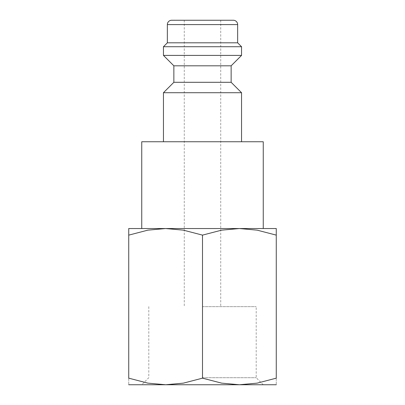 <?xml version="1.0" encoding="UTF-8"?>
<svg xmlns="http://www.w3.org/2000/svg" width="405" height="405" viewBox="0 0 405 405"><rect width="100%" height="100%" fill="white"/><g stroke="black" fill="none" stroke-linecap="round" stroke-linejoin="round"><path stroke-width="0.3" stroke-dasharray="2.02 1.52" d="M163.448 92.715L241.552 92.715M263.25 141.75L141.75 141.75M173.861 82.301L231.139 82.301M173.861 65.812L231.139 65.812M163.448 55.399L241.552 55.399M163.448 46.722L241.552 46.722M167.351 42.814L237.649 42.814M128.734 228.536L165.615 228.536L147.85 230.151L128.734 235.123L128.734 378.164L147.85 383.135L165.615 384.75L183.384 383.135L202.5 378.164L221.616 383.135L239.385 384.75L257.15 383.135L276.266 378.164L276.266 235.123C276.266 226.304 276.266 226.304 276.266 235.138L257.15 230.151L239.385 228.536L221.616 230.151L202.5 235.123L183.384 230.151L165.615 228.536L202.5 228.536L141.75 228.536L276.266 228.536M128.734 384.75L276.266 384.75M202.5 377.703L256.203 377.703L202.5 377.703M202.5 306.641L256.203 306.641L202.5 306.641M202.5 20.25L184.275 20.25L202.5 20.25M202.5 228.536L263.25 228.536L202.5 228.536M128.734 235.138C128.734 226.304 128.734 226.304 128.734 235.138M128.734 378.149C128.734 386.983 128.734 386.983 128.734 378.149M276.266 378.149C276.266 386.983 276.266 386.983 276.266 378.149M202.5 235.123L202.5 378.164M202.5 141.75L241.552 141.75L202.5 141.75M171.69 20.25L233.31 20.25M167.351 24.589L237.649 24.589M263.25 384.75L256.203 377.703L256.203 306.641M184.275 20.25L184.275 306.641M220.725 20.25L220.725 306.641M148.797 306.641L148.797 377.703L141.75 384.75"/><path stroke-width="0.61" d="M231.139 82.301L173.861 82.301L173.861 65.812L231.139 65.812L231.139 82.301L241.552 92.715L163.448 92.715L163.448 141.75M237.649 24.589L167.351 24.589A4.339 4.339 0 0 1 171.69 20.25L233.31 20.25A4.339 4.339 0 0 1 237.649 24.589L237.649 42.814L241.552 46.722L241.552 55.399L163.448 55.399L173.861 65.812M241.552 46.722L163.448 46.722L163.448 55.399M237.649 42.814L167.351 42.814L163.448 46.722M141.75 228.536L141.75 141.75L263.25 141.75L263.25 228.536M276.266 228.536L239.385 228.536L257.15 230.151L276.266 235.123C276.266 226.304 276.266 226.304 276.266 235.138L276.266 378.164L257.15 383.135L239.385 384.75L221.616 383.135L202.5 378.164L183.384 383.135L165.615 384.75L147.85 383.135L128.734 378.164L128.734 235.123C128.734 226.304 128.734 226.304 128.734 235.138L147.85 230.151L165.615 228.536L183.384 230.151L202.5 235.123L221.616 230.151L239.385 228.536L128.734 228.536M276.266 384.75L128.734 384.75M276.266 378.149C276.266 386.983 276.266 386.983 276.266 378.149M128.734 378.149C128.734 386.983 128.734 386.983 128.734 378.149M202.5 235.123L202.5 378.164M173.861 82.301L163.448 92.715M167.351 24.589L167.351 42.814M231.139 65.812L241.552 55.399M241.552 92.715L241.552 141.75"/></g></svg>
